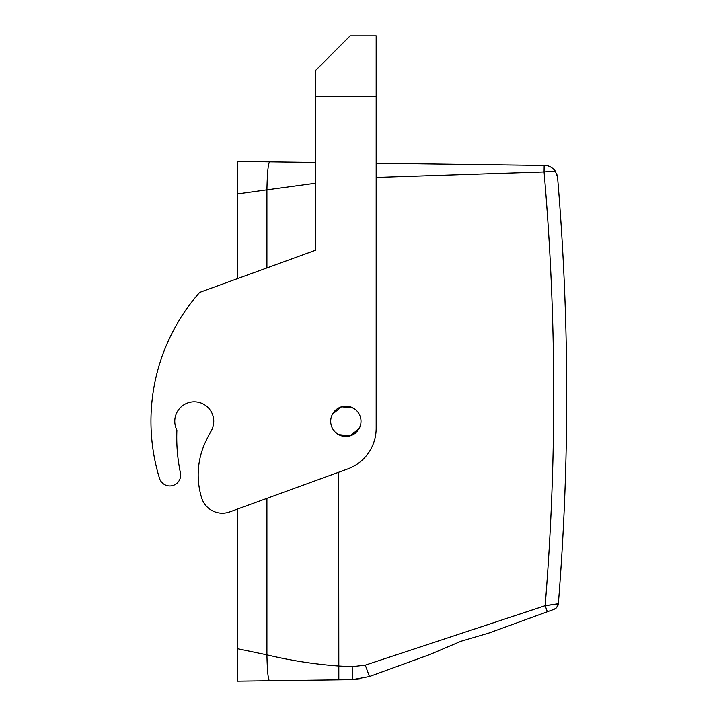 <?xml version="1.0" encoding="UTF-8"?>
<svg xmlns="http://www.w3.org/2000/svg" width="717" height="717" viewBox="0 0 717 717"><rect width="100%" height="100%" fill="white"/><g stroke="black" fill="none" stroke-linecap="round" stroke-linejoin="round"><path stroke-width="1.08" d="M352.54 666.676L338.63 665.994C314.557 664.256 290.645 660.545 266.921 654.854L237.578 648.724L237.578 681.15L269.404 680.738L237.578 681.15M237.578 648.724L237.578 509.043L229.763 511.884A21.653 21.653 0 0 1 201.665 497.939A77.956 77.956 0 0 1 205.161 442.685A134.258 134.258 0 0 1 211.139 431.042A19.484 19.484 0 0 0 204.013 404.424A19.484 19.484 0 0 0 176.902 430.155A173.236 173.236 0 0 0 180.424 472.897A10.827 10.827 0 0 1 172.519 485.597A10.827 10.827 0 0 1 159.47 478.275A194.89 194.89 0 0 1 199.676 292.393L315.534 250.224L315.534 70.499L350.174 35.85L376.165 35.85L376.165 163.261L544.149 165.457L544.06 171.937L376.165 177.431M237.578 278.599L237.578 161.442L269.601 161.863C268.176 163.503 267.28 172.824 266.921 189.817L237.578 193.904M556.67 173.604L557.566 177.368A2598.525 2598.525 0 0 1 558.346 603.723L545.153 605.695L547.358 611.762L488.743 633.093L461.094 641.231L429.573 654.63L369.434 676.516L352.343 679.644L269.404 680.738C268.086 679.214 267.253 670.583 266.921 654.854L266.921 498.36M315.534 162.463L269.601 161.863L315.534 162.463M557.566 177.368L555.343 171.13C552.386 167.402 548.863 165.519 544.786 165.466L544.149 165.457L544.786 165.466C548.657 165.421 552.18 167.303 555.343 171.13L544.06 171.937A2585.529 2585.529 0 0 1 545.153 605.695L365.285 665.125L369.434 676.516L372.177 675.522M352.432 679.644L360.759 678.847M365.285 665.125L352.172 666.658L352.513 679.644M352.172 666.658L352.343 679.644M315.534 183.22L266.921 189.817L266.921 267.916M545.153 605.695L558.023 603.947C557.754 606.546 556.446 608.33 554.098 609.307L488.743 633.093L461.094 641.231M365.249 665.134L364.738 665.277M558.346 603.723L556.58 607.684L554.098 609.307M557.647 606.179L556.267 607.989M315.534 96.481L376.165 96.481L376.165 428.273A43.307 43.307 0 0 1 347.664 468.972L229.763 511.884M332.482 414.148L341.516 406.772L353.114 407.991A15.156 15.156 0 0 1 359.145 428.569A15.156 15.156 0 0 1 338.576 434.601A15.156 15.156 0 0 1 332.545 414.032A15.156 15.156 0 0 1 353.114 407.991M359.217 428.443L350.183 435.819L338.576 434.601M338.648 472.252L338.827 679.824M557.826 605.811L558.247 604.467L557.826 605.811M554.833 608.984L556.58 607.684"/></g></svg>
